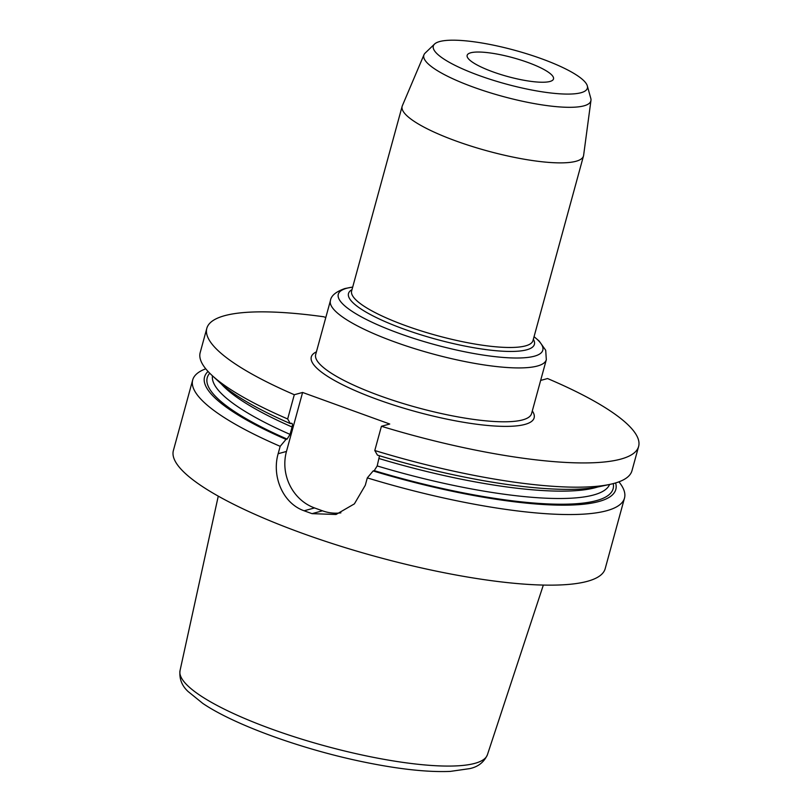 <?xml version="1.0" encoding="UTF-8"?>
<svg xmlns="http://www.w3.org/2000/svg" width="812" height="812" viewBox="0 0 812 812"><rect width="100%" height="100%" fill="white"/><g stroke="black" fill="none" stroke-linecap="round" stroke-linejoin="round"><path stroke-width="1.22" d="M580.986 92.73A79.87 17.428 -164.7 0 1 487.413 78.399A79.87 17.428 -164.7 0 1 434.532 44.071A79.87 17.428 -164.7 0 1 514.93 50.334A79.87 17.428 -164.7 0 1 587.32 85.869A79.87 17.428 -164.7 0 1 580.986 92.73M470.727 52.79A44.772 9.764 -164.7 0 1 520.472 59.946A44.772 9.764 -164.7 0 1 553.51 78.947A44.772 9.764 -164.7 0 1 507.754 76.551A44.772 9.764 -164.7 0 1 467.154 55.317A44.772 9.764 -164.7 0 1 470.727 52.79M209.75 373.226A210.399 45.898 15.3 0 0 287.113 439.089L286.007 439.393L280.181 446.326A223.838 48.832 -164.7 0 1 192.698 379.945L173.382 450.538A223.838 48.832 15.3 0 0 376.403 556.707A223.838 48.832 15.3 0 0 605.184 568.674L624.499 498.071A223.838 48.832 -164.7 0 1 367.308 477.892L373.134 470.95A213.191 46.507 -164.7 0 0 615.597 482.947M367.308 477.892L365.288 485.282L354.387 503.876L336.026 514.483L312.041 513.651A223.838 48.832 -164.7 0 1 304.114 510.778C282.84 503.399 271.604 476.319 278.151 453.715L286.463 451.452L302.602 392.46L389.73 424.016L381.427 426.28A223.838 48.832 -164.7 0 0 638.618 446.458L631.98 470.706A223.838 48.832 15.3 0 1 610.157 484.328A223.838 48.832 15.3 0 1 374.789 450.518L381.427 426.28M340.898 512.849A44.772 40.976 74.8 0 1 322.455 510.809L314.538 507.936A44.772 40.976 74.8 0 1 286.463 451.452M302.602 392.46L294.299 394.713L287.661 418.962L290.331 423.59L291.437 423.285C292.452 423.214 292.665 424.463 292.076 427.01L290.057 434.39L287.113 439.089M280.181 446.326L278.151 453.715M434.532 44.071L425.153 53.084A86.59 18.889 15.3 0 0 423.996 54.719A86.59 18.889 15.3 0 0 486.51 91.614A86.59 18.889 15.3 0 0 583.94 105.844A86.59 18.889 15.3 0 0 590.963 100.394A86.59 18.889 15.3 0 0 590.801 98.394L587.32 85.869M590.963 100.394L583.615 155.366A94.009 20.503 -164.7 0 1 583.493 155.955A94.009 20.503 -164.7 0 1 487.403 150.93A94.009 20.503 -164.7 0 1 402.143 106.342A94.009 20.503 -164.7 0 1 402.336 105.773L423.996 54.719M540.65 380.422L547.552 378.544A223.838 48.832 -164.7 0 1 638.618 446.458M294.299 394.713A223.838 48.832 -164.7 0 1 206.816 328.332A223.838 48.832 -164.7 0 1 323.734 316.771L325.805 317.522M206.816 328.332L200.188 352.581A223.838 48.832 15.3 0 0 212.033 375.418A223.838 48.832 15.3 0 0 287.661 418.962M212.033 375.418L220.153 382.919A213.191 46.507 15.3 0 0 290.331 423.59M192.698 379.945A223.838 48.832 -164.7 0 1 205.761 368.81M618.927 481.841A223.838 48.832 -164.7 0 1 624.499 498.071M286.007 439.393A213.191 46.507 -164.7 0 1 208.055 371.46M379.498 455.765L377.194 465.946L374.251 470.645L373.134 470.95M374.789 450.518L377.458 455.146A213.191 46.507 15.3 0 0 599.347 486.662L610.157 484.328M314.538 507.936L304.114 510.778M312.041 513.651L322.455 510.809M402.143 106.342L351.637 290.95A94.009 20.503 15.3 0 0 436.907 335.539A94.009 20.503 15.3 0 0 532.997 340.563L583.493 155.955M533.342 339.274A96.364 21.021 -164.7 0 1 526.704 349.81A96.364 21.021 -164.7 0 1 409.735 331.144A96.364 21.021 -164.7 0 1 351.992 289.661M352.682 287.113A106.027 23.132 15.3 0 0 346.744 288.26A106.027 23.132 15.3 0 0 440.906 346.267A106.027 23.132 15.3 0 0 534.042 336.726M534.052 336.686L539.168 341.05L545.705 350.276L546.324 359.686A111.914 24.411 -164.7 0 1 431.933 353.707A111.914 24.411 -164.7 0 1 330.423 300.623C331.093 295.71 335.935 291.681 344.938 288.524L352.702 287.072M330.423 300.623L315.685 354.499A111.914 24.411 15.3 0 0 417.195 407.573A111.914 24.411 15.3 0 0 531.586 413.562L546.324 359.686M316.406 351.86A115.497 25.192 15.3 0 0 416.069 411.704A115.497 25.192 15.3 0 0 532.307 410.923M292.076 427.01A205.923 44.924 -164.7 0 1 221.402 384.056M212.46 375.814A205.923 44.924 15.3 0 0 290.057 434.39M487.423 754.724C484.013 762.214 478.116 766.853 469.722 768.619L450.295 771.4C427.295 772.344 398.053 769.126 362.548 761.747C301.333 749.08 234.201 724.771 202.797 703.415L188.151 691.56C181.858 685.775 179.158 678.802 180.031 670.631A159.355 34.764 15.3 0 0 342.674 750.511A159.355 34.764 15.3 0 0 487.423 754.724L543.34 585.066M374.251 470.645A210.399 45.898 15.3 0 0 613.243 483.607M377.194 465.946A205.923 44.924 15.3 0 0 609.589 484.459M597.703 486.997A205.923 44.924 -164.7 0 1 379.204 458.577M180.031 670.631L218.266 496.142"/></g></svg>
